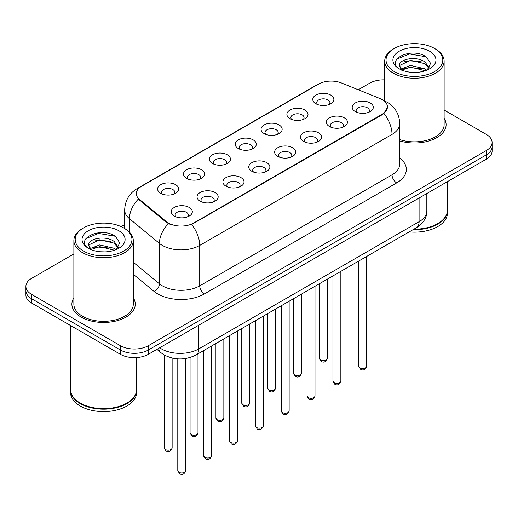 <?xml version="1.0" encoding="UTF-8"?>
<svg xmlns="http://www.w3.org/2000/svg" width="518" height="518" viewBox="0 0 518 518"><rect width="100%" height="100%" fill="white"/><g stroke="black" fill="none" stroke-linecap="round" stroke-linejoin="round"><path stroke-width="0.78" d="M289.989 118.667L289.989 118.667A10.561 6.099 180 0 1 289.989 110.043A10.561 6.099 180 0 1 304.927 110.043A10.561 6.099 180 0 1 304.927 118.667A10.561 6.099 180 0 1 289.989 118.667M303.192 119.477A6.598 3.814 0 0 0 304.06 117.586A6.598 3.814 0 0 0 302.123 114.892A6.598 3.814 0 0 0 294.936 114.07A6.598 3.814 0 0 0 290.857 117.586A6.598 3.814 0 0 0 291.725 119.477M264.135 133.592L264.135 133.592A10.561 6.099 180 0 1 264.135 124.974A10.561 6.099 180 0 1 279.072 124.974A10.561 6.099 180 0 1 279.072 133.592A10.561 6.099 180 0 1 264.135 133.592M277.337 134.402A6.598 3.814 0 0 0 278.205 132.517A6.598 3.814 0 0 0 276.269 129.824A6.598 3.814 0 0 0 269.075 128.995A6.598 3.814 0 0 0 265.002 132.517A6.598 3.814 0 0 0 265.863 134.402M238.28 148.524L238.28 148.524A10.561 6.099 180 0 1 238.28 139.899A10.561 6.099 180 0 1 253.211 139.899A10.561 6.099 180 0 1 253.211 148.524A10.561 6.099 180 0 1 238.28 148.524M251.483 149.333A6.598 3.814 0 0 0 252.344 147.442A6.598 3.814 0 0 0 250.414 144.749A6.598 3.814 0 0 0 243.22 143.926A6.598 3.814 0 0 0 239.141 147.442A6.598 3.814 0 0 0 240.009 149.333M212.419 163.455L212.419 163.455A10.561 6.099 180 0 1 212.419 154.83A10.561 6.099 180 0 1 227.357 154.83A10.561 6.099 180 0 1 227.357 163.455A10.561 6.099 180 0 1 212.419 163.455M225.621 164.258A6.598 3.814 0 0 0 226.489 162.374A6.598 3.814 0 0 0 224.553 159.68A6.598 3.814 0 0 0 217.359 158.851A6.598 3.814 0 0 0 213.286 162.374A6.598 3.814 0 0 0 214.154 164.258M186.564 178.38L186.564 178.38A10.561 6.099 180 0 1 186.564 169.755A10.561 6.099 180 0 1 201.496 169.755A10.561 6.099 180 0 1 201.496 178.38A10.561 6.099 180 0 1 186.564 178.38M199.767 179.189A6.598 3.814 0 0 0 200.628 177.305A6.598 3.814 0 0 0 198.698 174.605A6.598 3.814 0 0 0 191.505 173.783A6.598 3.814 0 0 0 187.432 177.305A6.598 3.814 0 0 0 188.293 179.189M160.703 193.311L160.703 193.311A10.561 6.099 180 0 1 160.703 184.686A10.561 6.099 180 0 1 175.641 184.686A10.561 6.099 180 0 1 175.641 193.311A10.561 6.099 180 0 1 160.703 193.311M173.906 194.114A6.598 3.814 0 0 0 174.773 192.23A6.598 3.814 0 0 0 172.844 189.536A6.598 3.814 0 0 0 165.65 188.707A6.598 3.814 0 0 0 161.571 192.23A6.598 3.814 0 0 0 162.438 194.114M315.851 103.736L315.851 103.736A10.561 6.099 180 0 1 315.851 95.118A10.561 6.099 180 0 1 330.782 95.118A10.561 6.099 180 0 1 330.782 103.736A10.561 6.099 180 0 1 315.851 103.736M329.053 104.545A6.598 3.814 0 0 0 329.914 102.661A6.598 3.814 0 0 0 327.985 99.968A6.598 3.814 0 0 0 320.791 99.139A6.598 3.814 0 0 0 316.718 102.661A6.598 3.814 0 0 0 317.579 104.545M329.429 126.509L329.429 126.509A10.561 6.099 180 0 1 329.429 117.884A10.561 6.099 180 0 1 344.366 117.884A10.561 6.099 180 0 1 344.366 126.509A10.561 6.099 180 0 1 329.429 126.509M342.631 127.318A6.598 3.814 0 0 0 343.499 125.427A6.598 3.814 0 0 0 341.563 122.734A6.598 3.814 0 0 0 334.369 121.911A6.598 3.814 0 0 0 330.296 125.427A6.598 3.814 0 0 0 331.164 127.318M303.574 141.433L303.574 141.433A10.561 6.099 180 0 1 303.574 132.815A10.561 6.099 180 0 1 318.512 132.815A10.561 6.099 180 0 1 318.512 141.433A10.561 6.099 180 0 1 303.574 141.433M316.776 142.243A6.598 3.814 0 0 0 317.644 140.359A6.598 3.814 0 0 0 315.708 137.665A6.598 3.814 0 0 0 308.514 136.836A6.598 3.814 0 0 0 304.442 140.359A6.598 3.814 0 0 0 305.303 142.243M277.719 156.365A10.561 6.099 180 0 1 277.713 156.365A10.561 6.099 180 0 1 277.719 147.74A10.561 6.099 180 0 1 292.651 147.74A10.561 6.099 180 0 1 292.651 156.365A10.561 6.099 180 0 1 277.719 156.365M290.922 157.174A6.598 3.814 0 0 0 291.783 155.29A6.598 3.814 0 0 0 289.853 152.59A6.598 3.814 0 0 0 282.66 151.768A6.598 3.814 0 0 0 278.58 155.29A6.598 3.814 0 0 0 279.448 157.174M251.858 171.296L251.858 171.296A10.561 6.099 180 0 1 251.858 162.671A10.561 6.099 180 0 1 266.796 162.671A10.561 6.099 180 0 1 266.796 171.296A10.561 6.099 180 0 1 251.858 171.296M265.061 172.099A6.598 3.814 0 0 0 265.928 170.215A6.598 3.814 0 0 0 263.992 167.521A6.598 3.814 0 0 0 256.798 166.692A6.598 3.814 0 0 0 252.726 170.215A6.598 3.814 0 0 0 253.593 172.099M226.003 186.221L226.003 186.221A10.561 6.099 180 0 1 226.003 177.596A10.561 6.099 180 0 1 240.935 177.596A10.561 6.099 180 0 1 240.935 186.221A10.561 6.099 180 0 1 226.003 186.221M239.206 187.03A6.598 3.814 0 0 0 240.067 185.146A6.598 3.814 0 0 0 238.138 182.446A6.598 3.814 0 0 0 230.944 181.624A6.598 3.814 0 0 0 226.871 185.146A6.598 3.814 0 0 0 227.732 187.03M200.142 201.152L200.142 201.152A10.561 6.099 180 0 1 200.142 192.528A10.561 6.099 180 0 1 215.08 192.528A10.561 6.099 180 0 1 215.08 201.152A10.561 6.099 180 0 1 200.142 201.152M213.345 201.962A6.598 3.814 0 0 0 214.212 200.071A6.598 3.814 0 0 0 212.283 197.377A6.598 3.814 0 0 0 205.089 196.549A6.598 3.814 0 0 0 201.01 200.071A6.598 3.814 0 0 0 201.878 201.962M174.288 216.077L174.288 216.077A10.561 6.099 180 0 1 174.288 207.453A10.561 6.099 180 0 1 189.225 207.453A10.561 6.099 180 0 1 189.225 216.077A10.561 6.099 180 0 1 174.288 216.077M187.49 216.887A6.598 3.814 0 0 0 188.358 215.002A6.598 3.814 0 0 0 186.422 212.309A6.598 3.814 0 0 0 179.228 211.48A6.598 3.814 0 0 0 175.155 215.002A6.598 3.814 0 0 0 176.023 216.887M355.29 111.577L355.29 111.577A10.561 6.099 180 0 1 355.29 102.959A10.561 6.099 180 0 1 370.221 102.959A10.561 6.099 180 0 1 370.221 111.577A10.561 6.099 180 0 1 355.29 111.577M368.492 112.387A6.598 3.814 0 0 0 369.353 110.502A6.598 3.814 0 0 0 367.424 107.809A6.598 3.814 0 0 0 360.23 106.98A6.598 3.814 0 0 0 356.157 110.502A6.598 3.814 0 0 0 357.019 112.387M379.836 98.491A17.819 10.289 180 0 1 382.219 99.644A17.819 10.289 180 0 1 387.438 106.915A17.819 10.289 180 0 1 382.219 114.193L193.654 223.057A17.819 10.289 180 0 1 166.459 221.685L139.543 199.495A17.819 10.289 180 0 1 136.325 193.596A17.819 10.289 180 0 1 141.543 186.318L318.583 84.104A17.819 10.289 180 0 1 341.407 82.951L379.836 98.491M73.873 297.805A31.682 18.292 0 0 0 71.892 304.17A31.682 18.292 0 0 0 81.171 317.1A31.682 18.292 0 0 0 115.702 321.069A31.682 18.292 0 0 0 135.263 304.17A31.682 18.292 0 0 0 133.281 297.805A31.682 18.292 0 0 1 135.263 304.17A31.682 18.292 0 0 1 115.702 321.069A31.682 18.292 0 0 1 81.171 317.1A31.682 18.292 0 0 1 71.892 304.17A31.682 18.292 0 0 1 73.873 297.805M387.438 106.915L383.948 113.468L382.219 114.724L191.654 224.488A23.103 13.338 60 0 1 199.721 245.422A26.405 15.242 180 0 1 162.387 245.422A26.405 15.242 180 0 1 159.427 243.389L129.442 218.661A26.405 15.242 180 0 1 124.67 209.919L124.67 228.496M73.873 253.949L31.702 278.302A19.801 11.435 0 0 0 25.9 286.383L25.9 295.007A19.801 11.435 0 0 0 31.702 303.088L120.377 354.293L120.377 349.98A19.801 11.435 0 0 0 148.381 349.98L486.298 154.882A19.801 11.435 0 0 0 492.1 146.801A19.801 11.435 0 0 1 486.298 154.882L148.381 349.98A19.801 11.435 0 0 1 120.377 349.98L31.702 298.776L120.377 349.98L120.377 345.668A19.801 11.435 0 0 0 148.381 345.668L486.298 150.57A19.801 11.435 0 0 0 492.1 142.489A19.801 11.435 0 0 0 486.298 134.402L444.127 110.056M25.9 290.695A19.801 11.435 0 0 0 31.702 298.776A19.801 11.435 0 0 1 25.9 290.695M170.461 224.488L166.459 222.468L138.345 199.061A23.103 15.449 129.5 0 0 129.442 218.661L129.442 232.142M399.754 140.915A31.682 18.292 0 0 0 446.108 124.702A31.682 18.292 0 0 0 444.127 118.337A31.682 18.292 0 0 1 446.108 124.702A31.682 18.292 0 0 1 399.754 140.915M384.719 79.876A19.801 11.435 0 0 0 369.619 83.204L358.255 89.763M124.67 224.624L121.18 226.638M25.9 286.383A19.801 11.435 0 0 0 31.702 294.47L120.377 345.668M120.377 354.293A19.801 11.435 0 0 0 148.381 354.293L486.298 159.194A19.801 11.435 0 0 0 492.1 151.114L492.1 142.489M394.353 71.62A28.38 16.388 0 0 0 434.492 71.62A28.38 16.388 0 0 0 434.492 48.446L435.424 48.983A29.701 17.146 0 0 1 444.127 61.111A29.701 17.146 0 0 1 425.79 76.949A29.701 17.146 0 0 1 393.421 73.232A29.701 17.146 0 0 1 384.719 61.111A29.701 17.146 0 0 1 393.421 48.983L394.353 48.446A28.38 16.388 0 0 0 394.353 71.62M399.754 139.614A29.701 17.146 0 0 0 444.127 124.702L444.127 61.111M413.895 229.176A33.003 19.056 0 0 0 437.762 223.601A33.003 19.056 0 0 0 447.429 210.127L447.429 181.637M413.759 229.254A32.673 18.862 0 0 0 437.529 223.731A32.673 18.862 0 0 0 437.645 223.666M412.988 229.701A33.003 19.056 0 0 0 447.429 210.664A33.003 19.056 0 0 0 447.422 210.392M409.175 231.902A33.003 19.056 0 0 0 447.429 213.092L447.429 210.664M410.819 72.28L415.85 72.429M400.951 69.121L410.56 65.456L424.974 68.829L426.722 70.228M401.839 70.047L410.56 67.165L425.291 70.759M399.501 65.508L401.968 70.163M399.533 65.967C397.921 59.324 416.135 55.381 424.974 61.985L429.26 67.903M399.598 66.382L400.013 65.274L410.56 60.321L424.974 63.695L428.923 68.35M427.227 70.014L430.6 63.397L426.333 56.974C411.234 46.115 384.401 60.418 399.896 69.192L399.974 69.237M429.642 51.243A21.523 12.426 0 0 0 399.203 51.243A21.523 12.426 0 0 0 399.203 68.816A21.523 12.426 0 0 0 429.642 68.816A21.523 12.426 0 0 0 429.642 51.243M401.618 70.176L399.566 66.213M435.424 48.983L434.492 48.446A28.38 16.388 0 0 0 394.353 48.446M396.749 59.13L409.388 53.943L426.042 56.773M404.642 61.648L409.388 60.787L421.276 61.804M404.642 68.493L409.388 67.631L421.276 68.654M83.508 251.081A28.38 16.388 0 0 0 123.647 251.081A28.38 16.388 0 0 0 123.647 227.907L124.579 228.444A29.701 17.146 0 0 1 133.281 240.572A29.701 17.146 0 0 1 114.944 256.416A29.701 17.146 0 0 1 82.576 252.7A29.701 17.146 0 0 1 73.873 240.572A29.701 17.146 0 0 1 82.576 228.444L83.508 227.907A28.38 16.388 0 0 0 83.508 251.081M73.873 240.572L73.873 304.17A29.701 17.146 0 0 0 82.576 316.297A29.701 17.146 0 0 0 114.944 320.014A29.701 17.146 0 0 0 133.281 304.17L133.281 240.572M126.8 403.133A32.673 18.862 0 0 1 126.683 403.198A32.673 18.862 0 0 1 80.471 403.198L80.238 403.062A33.003 19.056 0 0 0 126.916 403.062A33.003 19.056 0 0 0 136.577 389.588L136.577 357.569M70.578 389.86A33.003 19.056 0 0 0 70.571 390.132A33.003 19.056 0 0 0 80.238 403.606A33.003 19.056 0 0 0 116.207 407.731A33.003 19.056 0 0 0 136.577 390.132A33.003 19.056 0 0 0 136.577 389.86M70.571 390.132L70.571 392.553A33.003 19.056 0 0 0 80.238 406.028A33.003 19.056 0 0 0 116.207 410.159A33.003 19.056 0 0 0 136.577 392.553L136.577 390.132M99.974 251.748L105.005 251.897M90.106 248.588L99.715 244.923L114.128 248.29L115.877 249.695M90.987 249.508L99.715 246.633L114.446 250.22M88.656 244.975L91.123 249.631M88.682 245.435C87.076 238.792 105.29 234.842 114.128 241.446L118.415 247.371M88.753 245.849L89.167 244.742L99.715 239.789L114.128 243.156L118.078 247.811M116.382 249.482L119.755 242.864L115.488 236.435C100.388 225.583 73.556 239.886 89.051 248.653L89.122 248.705M118.797 230.711A21.523 12.426 0 0 0 88.358 230.711A21.523 12.426 0 0 0 88.358 248.284A21.523 12.426 0 0 0 118.797 248.284A21.523 12.426 0 0 0 118.797 230.711M90.773 249.637L88.72 245.681M70.571 325.537L70.571 389.588A33.003 19.056 0 0 0 80.238 403.062L80.471 403.198M124.579 228.444L123.647 227.907A28.38 16.388 0 0 0 83.508 227.907M85.904 238.597L98.543 233.411L115.197 236.24M93.797 241.116L98.543 240.255L110.431 241.271M93.797 247.96L98.543 247.099L110.431 248.116M193.654 223.057L193.654 223.588M166.459 221.685L166.459 222.468M139.543 199.495L139.543 200.278M382.219 114.193L382.219 114.724M399.754 158.003A33.003 19.056 180 0 1 396.684 182.906L204.39 293.926A6.598 3.814 60 0 1 199.721 285.845L392.022 174.825A26.405 15.242 0 0 0 399.754 164.044L399.754 123.627A26.405 15.242 180 0 1 392.022 134.402A23.103 13.338 -120 0 0 383.948 113.468M204.39 293.926A33.003 19.056 180 0 1 157.718 293.926A33.003 19.056 180 0 1 154.021 291.381L133.281 274.281M168.428 223.692A23.103 15.449 129.5 0 0 159.427 243.389L159.427 283.812A26.405 15.242 0 0 0 162.387 285.845A26.405 15.242 0 0 0 199.721 285.845L199.721 245.422L392.022 134.402L392.022 174.825A6.598 3.814 60 0 0 396.684 182.906M399.754 123.627C399.307 114.128 395.13 107.012 387.237 102.273L383.903 100.647A23.103 10.82 112 0 0 383.592 100.531M139.575 187.665A23.103 13.338 -120 0 0 137.186 188.565C129.286 193.311 125.116 200.427 124.67 209.919M137.186 188.565L316.64 84.958A23.103 13.338 60 0 1 318.389 84.214M148.381 345.668L148.381 354.293M486.298 150.57L486.298 159.194M31.702 294.47L31.702 303.088M133.281 262.25L159.427 283.812A6.598 4.416 -50.5 0 1 154.021 291.381M159.68 347.766A26.405 15.242 0 0 0 161.454 348.899A26.405 15.242 0 0 0 198.789 348.899L419.088 221.71A26.405 15.242 0 0 0 426.826 210.936C427.013 217.482 423.53 223.09 416.355 227.758L196.057 354.947A13.203 7.621 60 0 0 198.789 348.899L198.789 325.187M419.088 197.999L419.088 221.71A13.203 7.621 60 0 1 416.355 227.758M158.612 348.387A13.203 8.832 129.5 0 0 160.91 352.68L156.902 349.372M366.718 366.174C365.41 369.735 363.383 370.778 360.638 369.302L358.793 366.174A3.963 2.286 0 0 0 359.952 367.793A3.963 2.286 0 0 0 364.271 368.285A3.963 2.286 0 0 0 366.718 366.174L366.718 256.416M320.512 359.952A3.963 2.286 0 0 0 324.831 360.444A3.963 2.286 0 0 0 327.279 358.333C325.971 361.894 323.944 362.937 321.199 361.46L319.353 358.333A3.963 2.286 0 0 0 320.512 359.952M340.857 381.106C339.555 384.667 337.529 385.709 334.783 384.233L332.938 381.106A3.963 2.286 0 0 0 334.097 382.718A3.963 2.286 0 0 0 338.416 383.216A3.963 2.286 0 0 0 340.857 381.106L340.857 271.341M315.002 396.03C313.694 399.592 311.674 400.634 308.922 399.158L307.083 396.03A3.963 2.286 0 0 0 308.242 397.649A3.963 2.286 0 0 0 312.555 398.148A3.963 2.286 0 0 0 315.002 396.03L315.002 286.273M289.141 410.962C287.84 414.523 285.813 415.565 283.068 414.089L281.222 410.962A3.963 2.286 0 0 0 282.381 412.581A3.963 2.286 0 0 0 286.7 413.073A3.963 2.286 0 0 0 289.141 410.962L289.141 301.198M263.286 425.887C261.985 429.454 259.958 430.497 257.213 429.014L255.368 425.887A3.963 2.286 0 0 0 256.527 427.505A3.963 2.286 0 0 0 260.845 428.004A3.963 2.286 0 0 0 263.286 425.887L263.286 316.129M294.658 374.877A3.963 2.286 0 0 0 298.977 375.375A3.963 2.286 0 0 0 301.418 373.264C300.116 376.826 298.09 377.868 295.344 376.392L293.499 373.264A3.963 2.286 0 0 0 294.658 374.877M268.803 389.808A3.963 2.286 0 0 0 273.115 390.307A3.963 2.286 0 0 0 275.563 388.189C274.255 391.75 272.235 392.793 269.483 391.317L267.644 388.189A3.963 2.286 0 0 0 268.803 389.808M242.942 404.739A3.963 2.286 0 0 0 247.261 405.231A3.963 2.286 0 0 0 249.702 403.121C248.4 406.682 246.374 407.724 243.628 406.248L241.783 403.121A3.963 2.286 0 0 0 242.942 404.739M237.432 440.818C236.124 444.379 234.097 445.422 231.352 443.945L229.506 440.818A3.963 2.286 0 0 0 230.672 442.437A3.963 2.286 0 0 0 234.984 442.929A3.963 2.286 0 0 0 237.432 440.818L237.432 331.06M211.571 455.749C210.269 459.311 208.242 460.353 205.497 458.877L203.652 455.749A3.963 2.286 0 0 0 204.811 457.362A3.963 2.286 0 0 0 209.13 457.86A3.963 2.286 0 0 0 211.571 455.749L211.571 345.985M185.716 470.674C184.414 474.235 182.388 475.278 179.636 473.802L177.797 470.674A3.963 2.286 0 0 0 178.956 472.293A3.963 2.286 0 0 0 183.268 472.785A3.963 2.286 0 0 0 185.716 470.674L185.716 358.508M217.087 419.664A3.963 2.286 0 0 0 221.406 420.163A3.963 2.286 0 0 0 223.847 418.045C222.546 421.613 220.519 422.656 217.774 421.173L215.928 418.045A3.963 2.286 0 0 0 217.087 419.664M191.233 434.596A3.963 2.286 0 0 0 195.545 435.088A3.963 2.286 0 0 0 197.993 432.977C196.685 436.538 194.658 437.58 191.913 436.104L190.067 432.977A3.963 2.286 0 0 0 191.233 434.596M165.371 449.52A3.963 2.286 0 0 0 169.69 450.019A3.963 2.286 0 0 0 172.131 447.908C170.83 451.469 168.803 452.512 166.058 451.036L164.212 447.908A3.963 2.286 0 0 0 165.371 449.52M316.64 84.958L320.875 82.99M383.903 100.647L383.553 100.505M196.057 354.947C185.431 360.282 174.812 360.282 164.187 354.947L160.91 352.68M426.826 210.936L426.826 193.531M358.793 366.174L358.793 260.988M327.279 358.333L327.279 279.183M319.353 358.333L319.353 283.76M332.938 381.106L332.938 275.919M307.083 396.03L307.083 290.844M281.222 410.962L281.222 305.775M255.368 425.887L255.368 320.7M301.418 373.264L301.418 294.114M293.499 373.264L293.499 298.685M275.563 388.189L275.563 309.039M267.644 388.189L267.644 313.617M249.702 403.121L249.702 323.97M241.783 403.121L241.783 328.541M384.719 100.991L384.719 61.111M229.506 440.818L229.506 335.632M203.652 455.749L203.652 350.556M177.797 470.674L177.797 358.87M223.847 418.045L223.847 338.901M215.928 418.045L215.928 343.473M197.993 432.977L197.993 353.826M190.067 432.977L190.067 357.511M172.131 447.908L172.131 358.035M164.212 447.908L164.212 354.959"/></g></svg>
